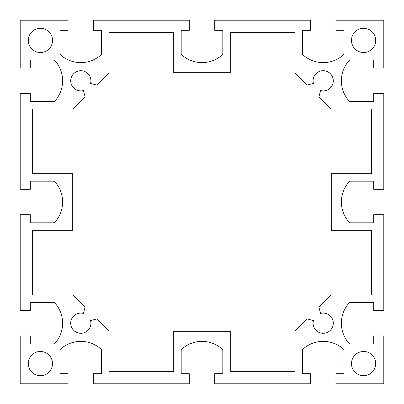 <?xml version="1.0" encoding="UTF-8"?>
<svg xmlns="http://www.w3.org/2000/svg" width="404" height="404" viewBox="0 0 404 404"><rect width="100%" height="100%" fill="white"/><g stroke="black" fill="none" stroke-linecap="round" stroke-linejoin="round"><path stroke-width="0.61" d="M313.443 83.416A10.1 10.1 0 0 1 322.321 70.74A10.1 10.1 0 0 1 333.26 81.679A10.1 10.1 0 0 1 320.584 90.557L318.933 96.733L331.28 109.08L371.68 109.08L371.68 173.72L331.28 173.72L331.28 230.28L371.68 230.28L371.68 294.92L331.28 294.92L318.933 307.267L320.584 313.443A10.1 10.1 0 0 1 333.26 322.321A10.1 10.1 0 0 1 322.321 333.26A10.1 10.1 0 0 1 313.443 320.584L307.267 318.933L294.92 331.28L294.92 371.68L230.28 371.68L230.28 331.28L173.72 331.28L173.72 371.68L109.08 371.68L109.08 331.28L96.733 318.933L90.557 320.584A10.1 10.1 0 0 1 81.679 333.26A10.1 10.1 0 0 1 70.74 322.321A10.1 10.1 0 0 1 83.416 313.443L85.067 307.267L72.72 294.92L32.32 294.92L32.32 230.28L72.72 230.28L72.72 173.72L32.32 173.72L32.32 109.08L72.72 109.08L85.067 96.733L83.416 90.557A10.1 10.1 0 0 1 70.74 81.679A10.1 10.1 0 0 1 81.679 70.74A10.1 10.1 0 0 1 90.557 83.416L96.733 85.067L109.08 72.72L109.08 32.32L173.72 32.32L173.72 72.72L230.28 72.72L230.28 32.32L294.92 32.32L294.92 72.72L307.267 85.067L313.443 83.416M375.72 40.4A12.12 12.12 0 0 1 357.54 50.894A12.12 12.12 0 0 1 357.54 29.906A12.12 12.12 0 0 1 375.72 40.4M375.72 363.6A12.12 12.12 0 0 1 357.54 374.094A12.12 12.12 0 0 1 357.54 353.106A12.12 12.12 0 0 1 375.72 363.6M52.52 40.4A12.12 12.12 0 0 1 34.34 50.894A12.12 12.12 0 0 1 34.34 29.906A12.12 12.12 0 0 1 52.52 40.4M52.52 363.6A12.12 12.12 0 0 1 34.34 374.094A12.12 12.12 0 0 1 34.34 353.106A12.12 12.12 0 0 1 52.52 363.6M310.474 373.7L310.474 383.8L214.726 383.8L214.726 373.7L222.806 373.7L222.806 349.652A30.3 30.3 0 0 0 181.194 349.652L181.194 373.7L189.274 373.7L189.274 383.8L93.526 383.8L93.526 373.7L101.606 373.7L101.606 349.652A30.3 30.3 0 0 0 59.994 349.652L59.994 373.7L68.074 373.7L68.074 383.8L20.2 383.8L20.2 335.926L30.3 335.926L30.3 344.006L54.348 344.006A30.3 30.3 0 0 0 54.348 302.394L30.3 302.394L30.3 310.474L20.2 310.474L20.2 214.726L30.3 214.726L30.3 222.806L54.348 222.806A30.3 30.3 0 0 0 54.348 181.194L30.3 181.194L30.3 189.274L20.2 189.274L20.2 93.526L30.3 93.526L30.3 101.606L54.348 101.606A30.3 30.3 0 0 0 54.348 59.994L30.3 59.994L30.3 68.074L20.2 68.074L20.2 20.2L68.074 20.2L68.074 30.3L59.994 30.3L59.994 54.348A30.3 30.3 0 0 0 101.606 54.348L101.606 30.3L93.526 30.3L93.526 20.2L189.274 20.2L189.274 30.3L181.194 30.3L181.194 54.348A30.3 30.3 0 0 0 222.806 54.348L222.806 30.3L214.726 30.3L214.726 20.2L310.474 20.2L310.474 30.3L302.394 30.3L302.394 54.348A30.3 30.3 0 0 0 344.006 54.348L344.006 30.3L335.926 30.3L335.926 20.2L383.8 20.2L383.8 68.074L373.7 68.074L373.7 59.994L349.652 59.994A30.3 30.3 0 0 0 349.652 101.606L373.7 101.606L373.7 93.526L383.8 93.526L383.8 189.274L373.7 189.274L373.7 181.194L349.652 181.194A30.3 30.3 0 0 0 349.652 222.806L373.7 222.806L373.7 214.726L383.8 214.726L383.8 310.474L373.7 310.474L373.7 302.394L349.652 302.394A30.3 30.3 0 0 0 349.652 344.006L373.7 344.006L373.7 335.926L383.8 335.926L383.8 383.8L335.926 383.8L335.926 373.7L344.006 373.7L344.006 349.652A30.3 30.3 0 0 0 302.394 349.652L302.394 373.7L310.474 373.7"/></g></svg>
